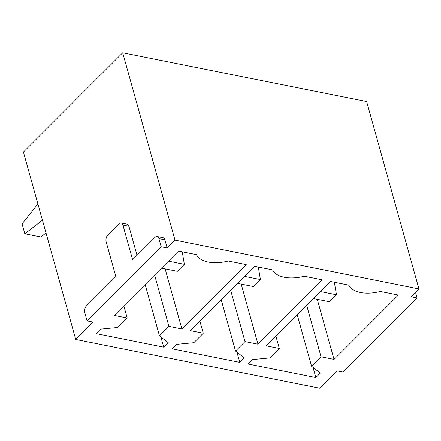 <?xml version="1.0" encoding="UTF-8"?>
<svg xmlns="http://www.w3.org/2000/svg" width="441" height="441" viewBox="0 0 441 441"><rect width="100%" height="100%" fill="white"/><g stroke="black" fill="none" stroke-linecap="round" stroke-linejoin="round"><path stroke-width="0.66" d="M122.692 52.771L366.631 101.562L418.95 288.938L411.122 296.771L417.109 297.967L343.004 372.083L337.018 370.887L319.681 388.229L75.736 339.438L23.423 152.062L122.692 52.771L175.005 240.152L167.178 247.985L161.191 246.784L87.086 320.899L84.81 312.757A5.005 2.911 -78.7 0 1 86.469 305.883L115.834 276.518L106.165 241.894A5.005 2.911 -78.7 0 1 107.825 235.02L119.009 223.835A5.005 2.911 -78.7 0 1 121.126 223.003A5.005 2.911 -78.7 0 1 122.94 225.114L132.609 259.738L154.978 237.363A5.005 2.911 -78.7 0 1 157.101 236.525A5.005 2.911 -78.7 0 1 158.914 238.636L161.191 246.784M415.538 292.35L417.109 297.967M157.101 236.525L163.087 237.727A5.005 2.911 -78.7 0 1 164.901 239.838L167.178 247.985M137.03 255.317L128.932 226.31A5.005 2.911 -78.7 0 0 127.118 224.199L121.126 223.003M87.086 320.899L93.073 322.101L75.736 339.438M175.005 240.152L418.95 288.938M127.217 318.022L117.753 327.487L100.537 329.129L96.066 333.605L163.738 347.139L168.214 342.663L159.471 335.833L168.936 326.362L181.912 328.958L246.227 264.633L228.24 261.033A30.032 16.063 -15.6 0 1 196.548 254.694L178.555 251.1L114.241 315.425L127.217 318.022L123.816 305.845M181.912 328.958L165.143 268.9M168.936 326.362L154.609 275.046M159.471 335.833L145.144 284.511M163.738 347.139L160.888 336.935M203.273 333.231L193.808 342.696L176.598 344.338L172.122 348.814L239.794 362.353L244.27 357.877L235.533 351.042L244.998 341.577L257.968 344.173L322.288 279.842L304.296 276.242A30.032 16.063 -15.6 0 1 272.604 269.909L254.611 266.309L190.297 330.634L203.273 333.231L199.872 321.059M257.968 344.173L241.199 284.109M244.998 341.577L230.665 290.261M235.533 351.042L221.206 299.726M239.794 362.353L236.944 352.15M279.329 348.445L269.864 357.91L252.654 359.553L248.178 364.029L315.85 377.562L320.326 373.086L311.589 366.25L321.054 356.786L334.03 359.382L398.344 295.057L380.351 291.457A30.032 16.063 -15.6 0 1 348.66 285.118L330.673 281.518L266.353 345.849L279.329 348.445L275.934 336.268M334.03 359.382L317.261 299.318M321.054 356.786L306.727 305.47M311.589 366.25L297.262 314.935M315.85 377.562L313.005 367.359M42.452 220.23L24.812 233.785L22.05 223.89L37.904 203.94M24.812 233.785L40.781 236.982L46.018 233.002M41.785 220.902L42.694 221.084M161.489 268.167L177.37 271.342L184.36 264.352L168.479 261.177M182.238 251.833L184.36 264.352M237.545 283.376L253.426 286.556L260.416 279.561L244.54 276.386M258.294 267.048L260.416 279.561M313.606 298.59L329.482 301.765L336.477 294.775L320.596 291.595M334.35 282.257L336.477 294.775M164.901 239.838L158.914 238.636M128.932 226.31L122.94 225.114"/></g></svg>
